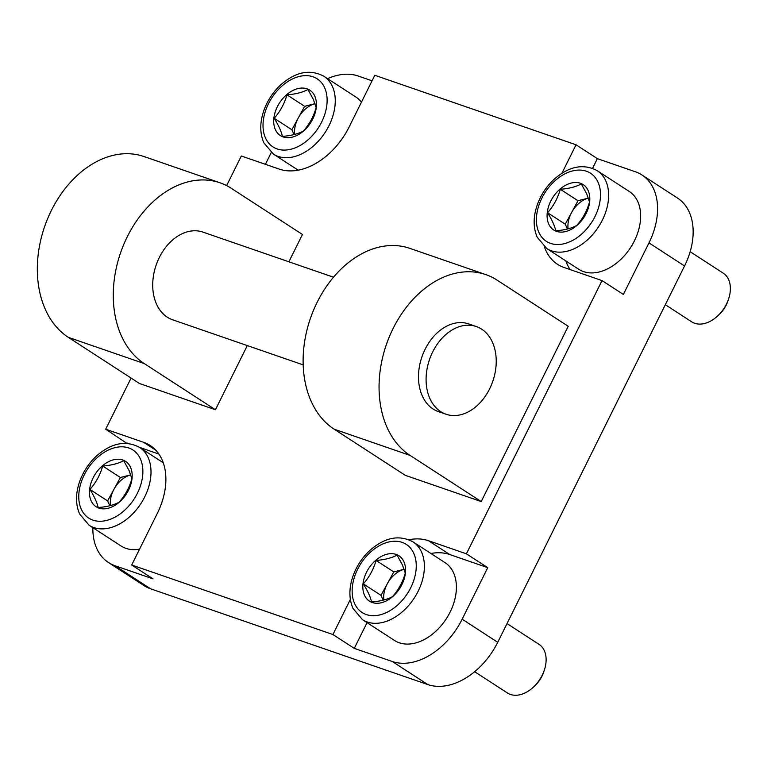 <?xml version="1.0" encoding="UTF-8"?>
<svg xmlns="http://www.w3.org/2000/svg" width="767" height="767" viewBox="0 0 767 767"><rect width="100%" height="100%" fill="white"/><g stroke="black" fill="none" stroke-linecap="round" stroke-linejoin="round"><path stroke-width="1.15" d="M131.09 378.064L105.693 429.213L126.891 443.364M92.865 527.686A63.786 43.498 -57 0 0 108.502 562.547A63.786 43.498 -57 0 0 115.069 565.749L153.036 578.864L131.694 565.011L332.926 634.53L350.346 599.43M127.044 443.058L128.214 443.47M139.556 447.382L158.903 454.074M332.926 634.53L354.277 648.374L392.244 661.49A63.786 43.498 -57 0 0 462.156 619.209L487.745 567.657L449.778 554.541A63.786 43.498 -57 0 0 430.901 553.477M354.277 648.374L367.048 622.641M105.693 429.213L143.669 442.329A63.786 43.498 -57 0 1 150.227 445.522A63.786 43.498 -57 0 1 157.283 513.459L131.694 565.011M372.053 80.803L358.179 76.01A63.786 43.498 -57 0 0 327.567 78.665M271.259 152.547L265.411 164.32M288.881 261.796L302.447 234.481L231.289 188.318A98.579 71.091 109.1 0 0 219.966 182.776A98.579 71.091 109.1 0 0 123.698 244.606A98.579 71.091 109.1 0 0 144.282 363.587L215.441 409.751L247.29 345.581M219.966 182.776L144.033 156.545A98.579 71.091 109.1 0 0 47.755 218.374A98.579 71.091 109.1 0 0 68.34 337.355L139.498 383.519L215.441 409.751M568.222 326.291L497.074 280.128A98.579 71.091 109.1 0 0 485.751 274.586A98.579 71.091 109.1 0 0 389.483 336.416A98.579 71.091 109.1 0 0 410.067 455.397L481.216 501.56L568.222 326.291M485.751 274.586L409.818 248.355A98.579 71.091 109.1 0 0 313.54 310.184A98.579 71.091 109.1 0 0 334.124 429.165L405.283 475.329L481.216 501.56M432.693 351.919A46.384 33.451 109.1 0 0 446.01 414.228A46.384 33.451 109.1 0 0 489.624 388.85A46.384 33.451 109.1 0 0 476.307 326.541A46.384 33.451 109.1 0 0 432.693 351.919M476.307 326.541L468.714 323.914A46.384 33.451 109.1 0 0 425.1 349.292A46.384 33.451 109.1 0 0 438.417 411.611L446.01 414.228M333.492 277.203L202.929 232.104A46.384 33.451 109.1 0 0 159.325 257.482A46.384 33.451 109.1 0 0 172.642 319.801L303.195 364.891M408.955 539.738A63.786 43.498 -57 0 1 428.437 540.697L466.403 553.812L602.028 280.597L623.379 294.442L648.968 242.89A63.786 43.498 -57 0 0 641.912 174.953A63.786 43.498 -57 0 0 635.344 171.76L597.378 158.644L576.036 144.79L374.795 75.281L349.206 126.833A63.786 43.498 -57 0 1 279.293 169.114L241.327 155.998L226.62 185.614M108.502 562.547L144.081 585.633A63.786 43.498 -57 0 0 150.648 588.826L427.823 684.576A63.786 43.498 -57 0 0 497.735 642.295L684.548 265.976A63.786 43.498 -57 0 0 677.491 198.039L641.912 174.953M602.028 280.597L564.061 267.482A63.786 43.498 -57 0 1 557.494 264.279A63.786 43.498 -57 0 1 544.388 246.782M561.914 173.237L576.036 144.79M565.825 260.895A63.786 43.498 -57 0 0 570.169 269.581M592.575 168.328L597.378 158.644M466.403 553.812L487.745 567.657M294.729 134.378A23.192 15.819 123 0 1 298.258 118.041A23.192 15.819 123 0 1 315.026 103.67L304.643 106.316L286.944 94.84C284.404 103.766 280.147 111.579 274.183 118.281C278.632 125.424 281.374 131.454 282.4 136.373C291.105 135.701 298.104 133.918 303.387 131.032C309.35 124.331 313.607 116.517 316.148 107.591L313.31 99.365L307.931 89.49C302.649 92.385 295.659 94.168 286.944 94.84M294.049 134.551L291.872 129.757L274.183 118.281M291.872 129.757L304.643 106.316M361.439 102.193A46.384 31.639 -57 0 0 355.888 97.035L323.875 76.259A46.384 31.639 -57 0 1 325.16 132.394A46.384 31.639 -57 0 1 273.378 154.09L263.81 142.767C259.773 133.218 259.764 122.519 263.81 110.649C267.395 100.582 273.09 91.935 280.895 84.686C295.765 71.743 310.089 68.934 323.875 76.259M314.758 96.076A27.056 18.456 -57 0 0 286.762 94.59A27.056 18.456 -57 0 0 275.382 129.661A27.056 18.456 -57 0 0 303.368 131.147A27.056 18.456 -57 0 0 314.758 96.076M110.477 505.539A23.192 15.819 123 0 1 114.005 489.202A23.192 15.819 123 0 1 130.783 474.84L120.39 477.486L102.701 466.01C100.161 474.926 95.904 482.74 89.931 489.442C94.379 496.585 97.121 502.625 98.147 507.543C106.853 506.872 113.852 505.089 119.134 502.193C125.098 495.492 129.355 487.678 131.905 478.752L129.067 470.535L123.688 460.66C118.406 463.556 111.407 465.339 102.701 466.01M109.806 505.721L107.62 500.928L89.931 489.442M107.62 500.928L120.39 477.486M163.246 462.76L139.623 447.429A46.384 31.639 -57 0 1 140.917 503.564A46.384 31.639 -57 0 1 89.125 525.261L121.148 546.037A46.384 31.639 -57 0 0 139.565 549.153M130.505 467.247A27.056 18.456 -57 0 0 102.519 465.751A27.056 18.456 -57 0 0 91.129 500.832A27.056 18.456 -57 0 0 119.125 502.318A27.056 18.456 -57 0 0 130.505 467.247M383.855 599.976A23.192 15.819 123 0 1 387.383 583.639A23.192 15.819 123 0 1 404.161 569.267L393.768 571.914L376.079 560.437C373.529 569.363 369.272 577.177 363.309 583.879C367.757 591.021 370.499 597.052 371.525 601.97C380.231 601.299 387.23 599.516 392.512 596.63C398.476 589.928 402.733 582.115 405.273 573.189L402.435 564.963L397.057 555.097C391.774 557.983 384.785 559.766 376.079 560.437M383.174 600.149L380.998 595.355L363.309 583.879M380.998 595.355L393.768 571.914M544.397 669.917L543.784 671.815A23.662 16.136 123 0 1 534.474 686.158L532.998 687.5A28.993 19.769 -57 0 0 544.397 669.917A28.993 19.769 -57 0 0 544.33 650.684A28.993 19.769 -57 0 0 539.009 644.347L507.016 623.59M474.648 671.71L507.457 692.994A28.993 19.769 -57 0 0 532.998 687.5M362.503 619.698L394.526 640.464A46.384 31.639 -57 0 0 446.308 618.768A46.384 31.639 -57 0 0 445.023 562.633L413.001 541.866A46.384 31.639 -57 0 1 414.295 597.992A46.384 31.639 -57 0 1 362.503 619.698L352.945 608.365C348.899 598.816 348.899 588.116 352.935 576.247C356.521 566.19 362.216 557.532 370.02 550.284C384.89 537.341 399.224 534.532 413.001 541.866M403.883 561.674A27.056 18.456 -57 0 0 375.897 560.188A27.056 18.456 -57 0 0 364.507 595.259A27.056 18.456 -57 0 0 392.493 596.755A27.056 18.456 -57 0 0 403.883 561.674M568.107 228.815A23.192 15.819 123 0 1 571.636 212.469A23.192 15.819 123 0 1 588.404 198.107L578.011 200.753L560.322 189.276C557.782 198.193 553.525 206.007 547.561 212.718C552.01 219.861 554.752 225.891 555.778 230.809C564.483 230.138 571.473 228.355 576.755 225.46C582.728 218.758 586.985 210.944 589.526 202.018L586.688 193.802L581.309 183.927C576.027 186.822 569.028 188.605 560.322 189.276M567.427 228.988L565.25 224.194L547.561 212.718M565.25 224.194L578.011 200.753M728.65 298.756L728.027 300.645A23.662 16.136 123 0 1 718.727 314.988L717.25 316.33A28.993 19.769 -57 0 0 728.65 298.756A28.993 19.769 -57 0 0 728.573 279.514A28.993 19.769 -57 0 0 723.262 273.186L690.147 251.701M665.315 304.71L691.7 321.833A28.993 19.769 -57 0 0 717.25 316.33M546.756 248.527L578.778 269.303A46.384 31.639 -57 0 0 630.56 247.607A46.384 31.639 -57 0 0 629.266 191.472L597.244 170.696A46.384 31.639 -57 0 1 598.538 226.831A46.384 31.639 -57 0 1 546.756 248.527L537.188 237.195C533.142 227.655 533.142 216.946 537.188 205.086C540.764 195.019 546.459 186.362 554.273 179.114C569.143 166.18 583.466 163.371 597.244 170.696M588.136 190.513A27.056 18.456 -57 0 0 560.14 189.027A27.056 18.456 -57 0 0 548.76 224.098A27.056 18.456 -57 0 0 576.746 225.584A27.056 18.456 -57 0 0 588.136 190.513M144.282 363.587L68.34 337.355M410.067 455.397L334.124 429.165M648.968 242.89L684.548 265.976M115.069 565.749L150.648 588.826M392.244 661.49L427.823 684.576M462.156 619.209L497.735 642.295M143.669 442.329L155.826 450.219M428.437 540.697L449.778 554.541M265.535 138.06A40.593 27.679 123 0 1 299.053 76.527A40.593 27.679 123 0 1 320.616 124.024A40.593 27.679 123 0 1 265.535 138.06M81.283 509.221A40.593 27.679 123 0 1 114.801 447.698A40.593 27.679 123 0 1 136.373 495.194A40.593 27.679 123 0 1 81.283 509.221M354.661 603.658A40.593 27.679 123 0 1 388.179 542.125A40.593 27.679 123 0 1 409.751 589.622A40.593 27.679 123 0 1 354.661 603.658M538.913 232.487A40.593 27.679 123 0 1 572.422 170.964A40.593 27.679 123 0 1 593.994 218.461A40.593 27.679 123 0 1 538.913 232.487M298.171 170.178L273.378 154.09M89.125 525.261L79.567 513.928C75.521 504.389 75.521 493.68 79.557 481.82C83.143 471.753 88.838 463.095 96.642 455.847C111.522 442.904 125.846 440.105 139.623 447.429"/></g></svg>
